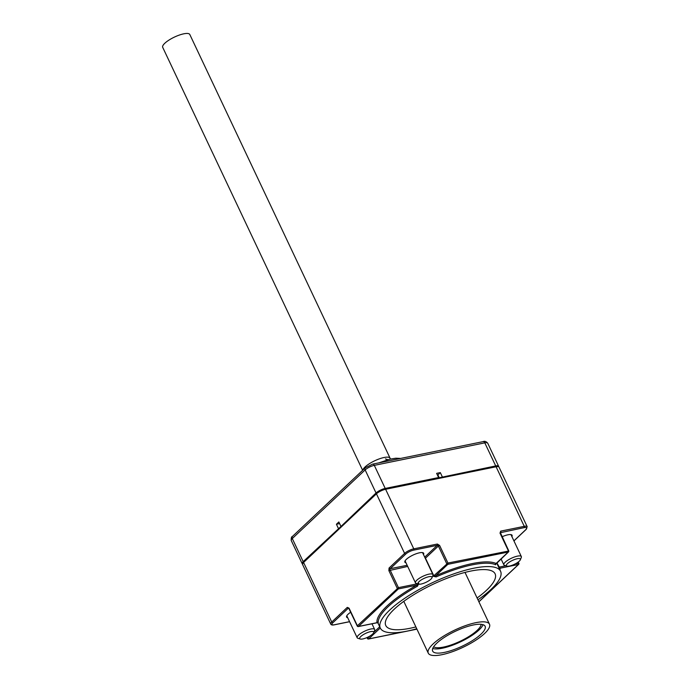 <?xml version="1.0" encoding="UTF-8"?>
<svg xmlns="http://www.w3.org/2000/svg" width="690" height="690" viewBox="0 0 690 690"><rect width="100%" height="100%" fill="white"/><g stroke="black" fill="none" stroke-linecap="round" stroke-linejoin="round"><path stroke-width="1.03" d="M502.096 536.76A10.402 2.933 -25.3 0 1 512.084 535.276A10.402 2.933 -25.3 0 1 511.885 536.561M518.026 562.195L518.5 563.195A0.966 0.612 78.5 0 1 518.414 564.489A0.966 0.699 46.7 0 0 518.82 564.135A0.966 0.966 0 0 0 518.889 563.238L515.361 563.834M499.422 568.81A0.966 0.923 171.9 0 1 499.94 568.25L496.878 562.859M477.963 599.817A66.507 18.777 154.7 0 0 491.09 589.355A66.507 18.777 154.7 0 0 500.569 571.251A66.507 18.777 154.7 0 0 453.986 573.813A66.507 18.777 154.7 0 0 389.798 609.986A66.507 18.777 154.7 0 0 380.319 628.09A66.507 18.777 154.7 0 0 416.743 628.754M432.846 575.615L433.139 576.228L436.106 576.926A66.507 18.777 -25.3 0 1 495.644 564.8L495.575 563.506M418.011 583.654L416.812 585.18L417.519 586.164L418.778 583.361M377.603 622.156L378.258 623.148A0.966 0.923 -8.1 0 0 376.981 622.699L377.214 622.095M415.88 626.925A60.461 17.069 -25.3 0 1 385.779 625.511A60.461 17.069 -25.3 0 1 394.404 609.046A60.461 17.069 -25.3 0 1 452.752 576.167A60.461 17.069 -25.3 0 1 495.109 573.83A60.461 17.069 -25.3 0 1 486.484 590.295A60.461 17.069 -25.3 0 1 477.101 597.989M484.665 633.437A33.862 9.556 154.7 0 0 489.495 624.217A33.862 9.556 154.7 0 0 465.776 625.519A33.862 9.556 154.7 0 0 433.104 643.934A33.862 9.556 154.7 0 0 428.274 653.154A33.862 9.556 154.7 0 0 451.993 651.852A33.862 9.556 154.7 0 0 484.665 633.437M436.787 643.184A29.023 8.194 -25.3 0 1 464.793 627.4A29.023 8.194 -25.3 0 1 485.122 626.279A29.023 8.194 -25.3 0 1 480.982 634.188A29.023 8.194 -25.3 0 1 452.976 649.971A29.023 8.194 -25.3 0 1 432.647 651.084A29.023 8.194 -25.3 0 1 436.787 643.184M432.734 648.479A29.023 8.194 154.7 0 0 454.745 644.365A29.023 8.194 154.7 0 0 479.007 629.987A29.023 8.194 154.7 0 0 483.06 624.692M481.163 624.312A26.6 7.512 -25.3 0 1 477.161 630.367A26.6 7.512 -25.3 0 1 453.339 644.158A26.6 7.512 -25.3 0 1 433.639 646.772M436.106 576.926L435.666 575.805L447.845 564.334A0.966 0.612 -101.5 0 0 447.931 563.04L439.608 545.419L437.339 544.039L413.767 548.843L385.606 489.27A0.966 0.612 -101.5 0 0 384.727 488.891A6.288 1.777 -25.3 0 0 376.783 492.841A0.966 0.699 46.7 0 0 376.438 493.824A7.254 2.053 -25.3 0 1 385.606 489.27L496.101 466.768A7.254 2.053 -25.3 0 1 499.017 467.104L527.177 526.668A7.254 2.053 154.7 0 0 524.262 526.341A0.966 0.612 78.5 0 1 524.167 527.634A6.288 1.777 154.7 0 1 525.806 529.635A0.966 0.699 46.7 0 0 526.229 529.187M495.222 466.388A0.966 0.612 78.5 0 1 496.101 466.768L524.262 526.341L500.69 531.136L500.009 533.12L508.34 550.732A0.966 0.612 78.5 0 1 508.245 552.034L496.067 563.506L495.679 563.204M508.59 551.043L447.931 563.04L433.803 575.805L425.471 558.184L438.383 546.023L446.706 563.644A0.966 0.699 46.7 0 0 447.845 564.334L508.245 552.034A0.966 0.699 46.7 0 0 508.651 551.681M495.644 564.8A0.966 0.906 115.4 0 1 496.067 563.506A67.473 19.053 -25.3 0 0 435.666 575.805L433.139 576.228M405.996 562.833A10.402 2.933 -25.3 0 1 404.883 562.169A10.402 2.933 -25.3 0 1 406.367 559.34A10.402 2.933 -25.3 0 1 416.398 553.682A10.402 2.933 -25.3 0 1 423.686 553.277A10.402 2.933 -25.3 0 1 423.488 554.562M413.672 550.137A0.966 0.612 -101.5 0 0 413.767 548.843A7.254 2.053 154.7 0 0 404.599 553.397L389.057 568.043L388.875 570.63L397.207 588.251A0.966 0.699 46.7 0 0 398.337 588.941A0.966 0.612 -101.5 0 0 398.432 587.647L357.377 625.77L349.054 608.157L347.286 607.39L331.743 622.035L303.583 562.462L376.438 493.824L404.599 553.397A0.966 0.699 46.7 0 0 405.729 554.087A6.288 1.777 154.7 0 1 413.672 550.137L437.244 545.333L424.712 557.149M388.875 570.63L407.704 566.438M358.308 626.572A0.966 0.612 -101.5 0 0 358.515 626.46A0.966 0.699 -133.3 0 1 357.377 625.77L357.239 626.037A0.966 0.966 0 0 0 358.308 626.572L377.171 622.734L378.06 623.036L377.603 622.139M347.717 617.74A10.402 2.933 -25.3 0 1 346.596 617.076A10.402 2.933 -25.3 0 1 348.079 614.247A10.402 2.933 -25.3 0 1 350.71 612.22M369.754 636.145L367.408 638.491A0.966 0.966 0 0 0 368.469 639.026A0.966 0.612 -101.5 0 0 368.676 638.923L380.268 627.995M518.751 563.497L518.302 561.996M338.98 528.333L303.186 561.625A7.254 2.053 154.7 0 0 302.151 563.601A7.254 2.053 154.7 0 0 302.41 563.877M498.672 466.638A7.254 2.053 154.7 0 0 498.62 466.259A7.254 2.053 154.7 0 0 495.705 465.931L441.902 477.178M442.299 476.807L440.315 472.607L436.632 473.357L438.616 477.558L385.21 488.434A7.254 2.053 154.7 0 0 376.041 492.988L341.412 526.047M440.315 472.607L437.891 474.901L439.22 477.722M437.891 474.901L437.408 474.996M340.834 526.159L338.85 521.968L336.418 524.253L338.402 528.454M339.618 523.607L336.418 524.253M362.638 470.304L162.693 47.317A14.99 4.235 -25.3 0 1 164.832 43.237A14.99 4.235 -25.3 0 1 179.305 35.078A14.99 4.235 -25.3 0 1 189.802 34.5L390.083 458.195A14.99 4.235 154.7 0 0 379.586 458.772A14.99 4.235 154.7 0 0 365.113 466.932A14.99 4.235 154.7 0 0 362.897 470.062M390.178 459.083A14.99 4.235 154.7 0 0 390.083 458.195M360.301 639.026L357.903 638.284A9.677 2.734 -25.3 0 1 357.17 637.741A9.677 2.734 -25.3 0 1 358.55 635.111A9.677 2.734 -25.3 0 1 367.882 629.849A9.677 2.734 -25.3 0 1 374.661 629.478A9.677 2.734 -25.3 0 1 374.618 630.384L373.67 632.704A7.737 2.182 -25.3 0 1 372.6 634.084A7.737 2.182 -25.3 0 1 366.174 637.905A7.737 2.182 -25.3 0 1 360.301 639.026A7.737 2.182 -25.3 0 1 360.818 636.491A7.737 2.182 -25.3 0 1 369.288 631.954A7.737 2.182 -25.3 0 1 373.67 632.704M418.58 584.12L416.182 583.378A9.677 2.734 -25.3 0 1 415.449 582.834A9.677 2.734 -25.3 0 1 416.829 580.204A9.677 2.734 -25.3 0 1 426.17 574.942A9.677 2.734 -25.3 0 1 432.94 574.563A9.677 2.734 -25.3 0 1 432.897 575.477L431.949 577.797A7.737 2.182 -25.3 0 1 430.888 579.177A7.737 2.182 -25.3 0 1 424.454 582.998A7.737 2.182 -25.3 0 1 418.58 584.12A7.737 2.182 -25.3 0 1 419.097 581.575A7.737 2.182 -25.3 0 1 427.576 577.047A7.737 2.182 -25.3 0 1 431.949 577.797M506.977 566.119L504.58 565.377A9.677 2.734 -25.3 0 1 503.847 564.834A9.677 2.734 -25.3 0 1 505.227 562.195A9.677 2.734 -25.3 0 1 514.567 556.942A9.677 2.734 -25.3 0 1 521.338 556.563A9.677 2.734 -25.3 0 1 521.295 557.477L520.346 559.797A7.737 2.182 -25.3 0 1 519.277 561.177A7.737 2.182 -25.3 0 1 512.851 564.998A7.737 2.182 -25.3 0 1 506.977 566.119A7.737 2.182 -25.3 0 1 507.495 563.575A7.737 2.182 -25.3 0 1 515.973 559.047A7.737 2.182 -25.3 0 1 520.346 559.797M525.806 529.635L513.912 540.839M500.293 532.723L524.167 527.634M498.663 567.206L505.848 565.766M499.965 569.957A67.473 19.053 -25.3 0 0 499.94 568.25L518.414 564.489L478.869 601.74M478.989 601.663A0.966 0.699 -133.3 0 1 478.912 601.818L518.682 564.351A0.966 0.966 0 0 0 518.854 564.127M378.258 623.148A66.507 18.777 -25.3 0 1 388.211 606.631A66.507 18.777 -25.3 0 1 417.519 586.164M495.541 563.471L495.8 564.178L508.513 551.897A0.966 0.966 0 0 0 508.728 550.784L500.336 532.568A0.966 0.699 46.7 0 1 500.595 532.439A0.966 0.612 -101.5 0 0 500.69 531.136M425.273 558.339L425.471 558.184A0.966 0.699 46.7 0 0 424.928 557.615M437.339 544.039A0.966 0.612 78.5 0 1 437.244 545.333A0.966 0.699 46.7 0 1 438.383 546.023L439.608 545.419M407.152 565.274L390.186 568.732L405.729 554.087M417.45 583.775L398.432 587.647L390.1 570.026A0.966 0.612 -101.5 0 1 390.186 568.732A0.966 0.699 -133.3 0 1 389.057 568.043M398.337 588.941L416.812 585.18A67.473 19.053 -25.3 0 0 387.081 605.941A67.473 19.053 -25.3 0 0 376.981 622.699L358.515 626.46L398.337 588.941M347.286 607.39A0.966 0.699 46.7 0 0 348.416 608.08L348.648 608.037M348.579 607.985A0.966 0.612 -101.5 0 0 348.416 608.08L332.873 622.725A6.288 1.777 154.7 0 0 334.512 624.726L349.563 621.656M332.873 622.725A0.966 0.699 -133.3 0 1 331.743 622.035A7.254 2.053 154.7 0 0 330.708 624.01C331.166 624.993 332.364 625.261 334.305 624.83A0.966 0.612 -101.5 0 0 334.512 624.726M334.055 624.804A0.966 0.612 -101.5 0 0 334.305 624.83L349.597 621.716M302.548 564.437A7.254 2.053 -25.3 0 1 303.583 562.462A0.966 0.699 -133.3 0 1 303.66 561.608L302.548 564.437L330.708 624.01M404.78 631.566L368.676 638.923A0.966 0.699 -133.3 0 1 367.546 638.233L367.184 637.474M379.698 626.779L373.833 632.299M416.907 629.099L409.394 630.625M303.186 561.625L292.284 538.554A2.415 1.751 -133.3 0 1 292.465 536.415C291.49 536.604 291.085 537.976 291.249 540.529A7.254 2.053 -25.3 0 1 292.284 538.554L365.139 469.916L376.041 492.988M483.104 441.635A2.415 1.518 78.5 0 1 484.803 442.859A7.254 2.053 -25.3 0 1 487.718 443.187C486.165 441.428 484.622 440.91 483.104 441.635L372.609 464.137L365.321 467.777A2.415 1.751 46.7 0 0 365.139 469.916A7.254 2.053 -25.3 0 1 374.308 465.362L484.803 442.859L495.705 465.931M385.21 488.434L374.308 465.362A2.415 1.518 -101.5 0 0 372.609 464.137M303.66 561.608L376.516 492.97L384.925 488.779L495.42 466.276C497.369 465.845 498.568 466.121 499.017 467.104M513.947 540.926L526.073 529.497L527.177 526.668M496.688 563.04L500.569 571.251M377.835 622.837L380.319 628.09M489.495 624.217L465.008 572.415M428.274 653.154L403.788 601.352M348.623 607.976L357.239 626.037M416.933 629.159L368.469 639.026M366.968 637.569L367.408 638.491M302.151 563.601L291.249 540.529M498.62 466.259L487.718 443.187M365.321 467.777L292.465 536.415M346.794 615.791L357.17 637.741M371.97 623.786L374.661 629.478M405.073 560.884L415.449 582.834M422.565 552.612L432.94 574.563M501.052 558.926L503.847 564.834M510.962 534.612L521.338 556.563M378.965 462.835L390.005 459.117L395.775 458.212L400.683 458.419M385.408 458.91L387.858 459.669"/></g></svg>

